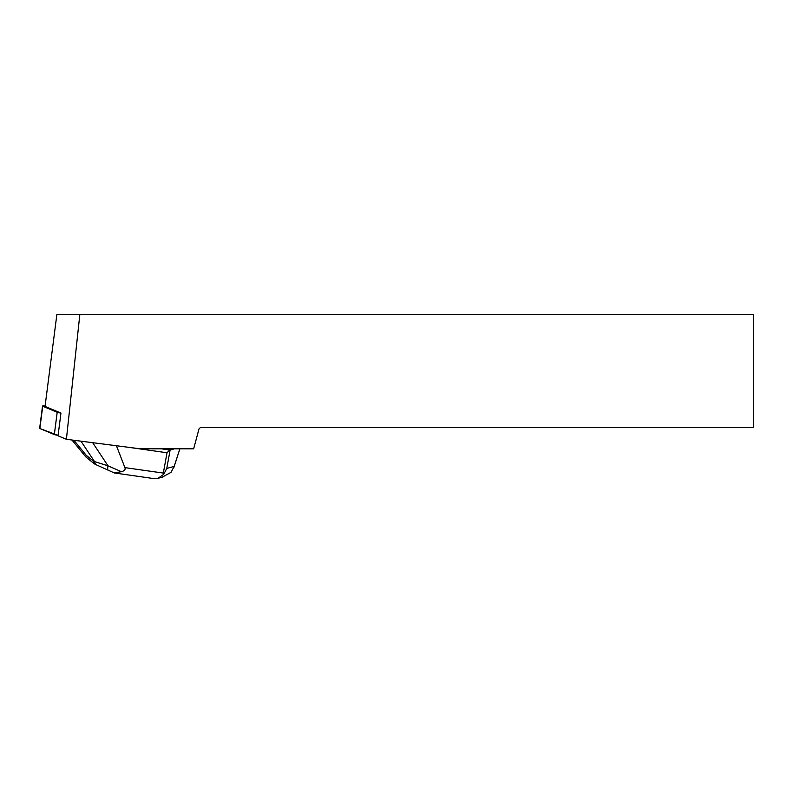 <?xml version="1.0" encoding="UTF-8"?>
<svg xmlns="http://www.w3.org/2000/svg" width="793" height="793" viewBox="0 0 793 793"><rect width="100%" height="100%" fill="white"/><g stroke="black" fill="none" stroke-linecap="round" stroke-linejoin="round"><path stroke-width="1.19" d="M45.092 405.996A6.76 0.496 7.3 0 0 42.525 406.056A6.76 0.496 7.3 0 0 42.733 406.214L57.195 412.271A6.76 0.496 7.3 0 0 60.962 413.084L58.038 435.803L66.404 439.302L140.321 448.818L193.661 448.818L198.984 428.963L200.401 427.536L753.35 427.536L753.35 314.385L79.855 314.385L66.404 439.302M42.733 406.214L39.858 428.507L58.097 435.377A6.76 0.496 -172.7 0 1 54.33 434.564L39.858 428.507A6.76 0.496 -172.7 0 1 39.65 428.349L42.525 406.056M60.962 413.084L45.042 406.412L56.888 314.385L79.855 314.385M121.398 471.676L114.331 472.955L96.706 465.005A9.942 5.68 -63.7 0 1 94.506 461.585L108.017 465.838L121.398 471.676C124.461 470.903 125.631 469.555 124.917 467.622L163.328 473.074L167.026 452.763L169.692 449.998L161.415 448.818M167.026 452.763L128.833 447.341M174.381 448.818L170.128 449.978L166.768 468.425L163.705 474.343L157.847 478.407L153.951 478.615L114.331 472.955M162.059 477.227L171.01 472.36L174.182 466.403L179.862 448.818M179.892 448.818L173.925 467.285L174.182 466.403L166.768 468.425M124.917 467.622L116.432 445.745M163.328 473.074L163.705 474.343M108.373 470.368A9.942 2.666 -66.4 0 1 108.017 465.838L92.672 442.682M94.813 464.054L93.158 460.921L94.506 461.585L80.985 441.186M85.783 456.877L86.209 455.271L93.158 460.921M54.33 434.564L57.195 412.271M73.927 440.274L86.209 455.271M163.12 476.93L157.837 478.367M96.706 465.005L94.585 463.955M85.813 456.897L94.159 463.687M85.723 456.818L71.975 440.026"/></g></svg>
